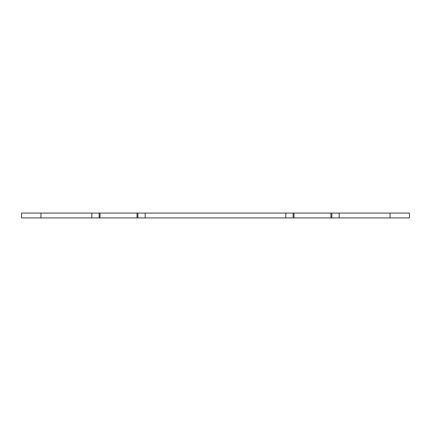 <?xml version="1.0" encoding="UTF-8"?>
<svg xmlns="http://www.w3.org/2000/svg" width="431" height="431" viewBox="0 0 431 431"><rect width="100%" height="100%" fill="white"/><g stroke="black" fill="none" stroke-linecap="round" stroke-linejoin="round"><path stroke-width="0.65" d="M293.08 213.076L21.55 213.076L21.55 217.924L409.45 217.924L409.45 213.076L293.08 213.076L293.08 217.924M99.13 213.076L99.13 217.924L99.13 213.076M137.92 213.076L137.92 217.924M331.87 213.076L331.87 217.924M40.945 213.076L40.945 217.924M91.857 213.076L91.857 217.924M100.067 213.076L100.067 217.924M136.983 213.076L136.983 217.924M145.193 213.076L145.193 217.924M285.807 213.076L285.807 217.924M294.017 213.076L294.017 217.924M330.933 213.076L330.933 217.924M339.143 213.076L339.143 217.924M390.055 213.076L390.055 217.924"/></g></svg>
